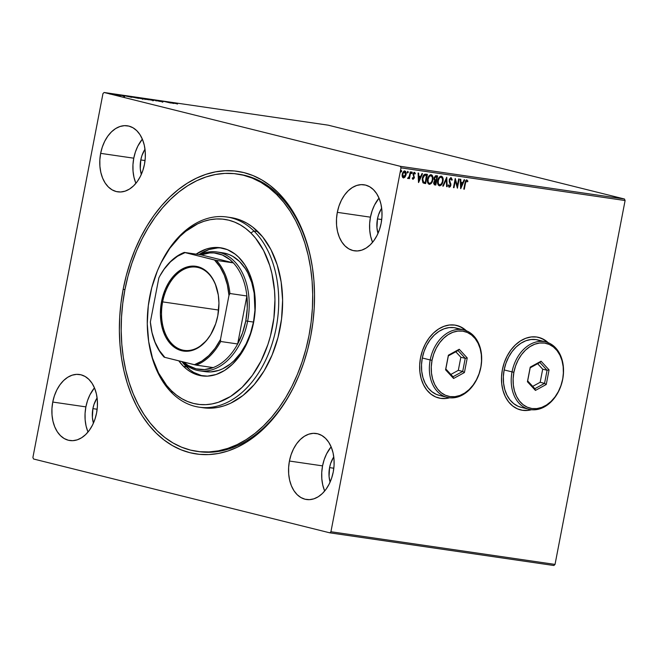 <?xml version="1.0" encoding="UTF-8"?>
<svg xmlns="http://www.w3.org/2000/svg" width="658" height="658" viewBox="0 0 658 658"><rect width="100%" height="100%" fill="white"/><g stroke="black" fill="none" stroke-linecap="round" stroke-linejoin="round"><path stroke-width="0.99" d="M197.704 451.462A140.138 94.596 -81.7 0 0 296.158 381.887M123.161 289.281L124.93 289.627L123.161 289.281L120.965 303.124L119.698 317.057L119.369 330.949L119.978 344.66L121.524 358.067L123.984 371.038L127.339 383.441L131.559 395.162L136.601 406.093L142.416 416.127L148.955 425.158L156.143 433.112L163.916 439.898L172.199 445.466L180.917 449.751L189.981 452.712L199.308 454.333L208.8 454.588L218.366 453.469L227.931 451.001L237.382 447.193L246.635 442.102L255.608 435.752L264.203 428.226L272.346 419.582L279.954 409.909L286.954 399.299L293.287 387.85L298.88 375.685L303.683 362.912L307.648 349.653L310.74 336.032A142.802 96.405 98.3 0 1 295.919 382.397A142.802 96.405 98.3 0 1 174.148 446.552A142.802 96.405 98.3 0 1 123.161 289.281A142.802 96.405 98.3 0 1 220.734 171.072A142.802 96.405 98.3 0 1 312.55 268.382A142.802 96.405 98.3 0 1 310.74 336.032L312.937 322.198L314.203 308.265L314.532 294.373L313.924 280.662L312.386 267.255L309.918 254.284L306.562 241.881L302.343 230.152L297.301 219.221L291.486 209.195L284.955 200.164L277.758 192.21L269.986 185.424L261.703 179.856L252.985 175.571L243.921 172.602L234.602 170.99L225.11 170.735L215.536 171.853L205.979 174.321L196.528 178.121L187.267 183.22L178.302 189.57L169.698 197.096L161.555 205.74L153.947 215.413L146.948 226.023L140.623 237.464L135.03 249.637L130.226 262.41L126.254 275.669L123.161 289.281M520.486 409.893A37.366 27.504 104 0 0 531.286 409.687L527.88 410.345L522.419 410.271M531.524 409.712A37.366 27.504 -76 0 1 520.618 409.926A37.366 27.504 -76 0 1 502.375 369.689L501.519 376.919L501.75 384.017L503.049 390.72L505.377 396.774L508.634 401.931L512.697 406.002L517.41 408.84L522.6 410.321L528.053 410.386L531.524 409.712M438.639 397.958A37.366 27.504 104 0 0 449.447 397.753L446.034 398.411L440.58 398.337M449.677 397.777A37.366 27.504 -76 0 1 438.771 397.991A37.366 27.504 -76 0 1 420.528 357.755L419.681 364.984L419.903 372.083L421.21 378.786L423.53 384.831L426.787 389.997L430.85 394.068L435.563 396.906L440.753 398.386L446.214 398.452L449.685 397.777M135.737 182.924L133.969 177.29L133.031 171.129L132.965 164.681L133.771 158.191L135.425 151.908L137.851 146.084L142.35 139.142A33.369 22.52 -81.7 0 0 133.771 158.191L100.649 153.355A33.369 22.52 98.3 0 1 127.381 125.801A33.369 22.52 98.3 0 1 144.472 164.278L145.286 157.788L145.221 151.34L144.283 145.179L142.515 139.545L139.973 134.643L136.774 130.679L133.015 127.792L128.861 126.097L124.469 125.662L119.995 126.501L115.627 128.573L111.523 131.822L107.838 136.099L104.729 141.248L102.294 147.079L100.649 153.355L99.843 159.845L99.901 166.293L100.838 172.462L102.607 178.096L105.148 182.998L108.356 186.962L112.107 189.849L116.26 191.544L120.661 191.98L125.127 191.141L129.494 189.06L133.599 185.819L137.283 181.542L140.393 176.385L142.827 170.562L144.472 164.278A33.369 22.52 98.3 0 1 117.749 191.84A33.369 22.52 98.3 0 1 100.649 153.355L133.771 158.191A33.369 22.52 -81.7 0 0 135.902 183.327M324.517 490.605L322.749 484.971L321.811 478.81L321.746 472.362L322.552 465.872L324.205 459.588L326.631 453.765L331.13 446.823A33.369 22.52 -81.7 0 0 322.552 465.872L289.43 461.036A33.369 22.52 98.3 0 1 316.161 433.482A33.369 22.52 98.3 0 1 333.252 471.959L334.067 465.469L334.001 459.021L333.063 452.86L331.295 447.226L328.753 442.324L325.554 438.36L321.795 435.473L317.641 433.778L313.249 433.342L308.775 434.181L304.407 436.254L300.303 439.503L296.618 443.78L293.509 448.929L291.075 454.76L289.43 461.036L288.623 467.525L288.681 473.974L289.619 480.143L291.387 485.777L293.929 490.671L297.136 494.643L300.887 497.53L305.041 499.225L309.433 499.661L313.907 498.822L318.275 496.741L322.379 493.5L326.064 489.223L329.173 484.066L331.607 478.243L333.252 471.959A33.369 22.52 98.3 0 1 306.529 499.512A33.369 22.52 98.3 0 1 289.43 461.036L322.552 465.872A33.369 22.52 -81.7 0 0 324.682 491.008M372.412 241.914L370.635 236.271L369.706 230.111L369.64 223.662L370.446 217.173L372.099 210.897L374.525 205.066L379.016 198.124A33.369 22.52 -81.7 0 0 370.446 217.173L337.315 212.345A33.369 22.52 98.3 0 1 364.047 184.783A33.369 22.52 98.3 0 1 381.147 223.268L381.953 216.778L381.895 210.33L380.957 204.161L379.189 198.527L376.647 193.625L373.44 189.66L369.689 186.773L365.535 185.079L361.135 184.643L356.669 185.482L352.301 187.563L348.197 190.804L344.512 195.081L341.395 200.238L338.969 206.061L337.315 212.345L336.509 218.834L336.575 225.283L337.513 231.443L339.281 237.077L341.823 241.98L345.022 245.944L348.781 248.831L352.935 250.525L357.327 250.961L361.801 250.122L366.169 248.05L370.273 244.801L373.95 240.524L377.067 235.375L379.493 229.543L381.147 223.268A33.369 22.52 98.3 0 1 354.415 250.821A33.369 22.52 98.3 0 1 337.315 212.345L370.446 217.173A33.369 22.52 -81.7 0 0 372.576 242.309M87.843 431.623L86.075 425.989L85.137 419.829L85.071 413.372L85.885 406.883L87.53 400.607L89.965 394.784L94.456 387.842A33.369 22.52 -81.7 0 0 85.885 406.883L52.755 402.054A33.369 22.52 98.3 0 1 79.486 374.501A33.369 22.52 98.3 0 1 96.586 412.977L97.392 406.488L97.326 400.039L96.389 393.879L94.62 388.236L92.087 383.343L88.879 379.378L85.129 376.491L80.975 374.797L76.575 374.361L72.109 375.192L67.733 377.273L63.629 380.513L59.952 384.798L56.835 389.947L54.408 395.779L52.755 402.054L51.949 408.544L52.015 414.992L52.953 421.153L54.721 426.795L57.254 431.689L60.462 435.662L64.213 438.549L68.366 440.243L72.767 440.679L77.233 439.84L81.608 437.759L85.713 434.519L89.389 430.242L92.507 425.084L94.933 419.261L96.586 412.977A33.369 22.52 98.3 0 1 69.855 440.531A33.369 22.52 98.3 0 1 52.755 402.054L85.885 406.883A33.369 22.52 -81.7 0 0 88.016 432.026M296.166 381.879A140.138 94.596 98.3 0 1 198.675 451.61L196.824 451.339M92.893 408.634L97.154 409.251L92.893 408.634A22.685 15.315 98.3 0 1 97.104 397.893L94.02 404.366L92.893 408.634A22.685 15.315 98.3 0 0 93.428 423.143L92.391 417.435L92.893 408.634M377.462 218.917L381.722 219.542L377.462 218.917A22.685 15.315 98.3 0 1 381.673 208.183L378.58 214.648L377.462 218.917A22.685 15.315 98.3 0 0 377.988 233.434L376.952 227.717L377.462 218.917M329.568 467.616L333.828 468.241L329.568 467.616A22.685 15.315 98.3 0 1 333.779 456.882L330.686 463.347L329.568 467.616A22.685 15.315 98.3 0 0 330.094 482.125L329.066 476.417L329.568 467.616M140.787 159.935L145.048 160.56L140.787 159.935A22.685 15.315 98.3 0 1 144.999 149.202L141.906 155.666L140.787 159.935A22.685 15.315 98.3 0 0 141.314 174.444L140.286 168.736L140.787 159.935M33.525 458.988L329.806 532.832L553.896 565.51L329.806 532.832L33.525 458.988L32.9 457.466L102.969 93.584L32.9 457.466L33.525 458.988M104.104 92.49L328.194 125.168L624.475 199.012L400.377 166.326L104.104 92.49L400.377 166.326L401.002 167.856L625.1 200.534L555.031 564.416L330.933 531.738L401.002 167.856L330.933 531.738L329.806 532.832L330.933 531.738L555.031 564.416L553.896 565.51L555.031 564.416L625.1 200.534L401.002 167.856L400.377 166.326L624.475 199.012L625.1 200.534L624.475 199.012L328.194 125.168L104.104 92.49L102.969 93.584L104.104 92.49M115.372 94.711L110.059 93.535C109.031 93.411 109.162 93.51 110.445 93.831L114.698 94.686M116.088 94.423L120.57 95.533L116.088 94.423M124.28 96.084L119.337 94.933L124.107 95.936M131.205 96.627L138.92 98.387L131.205 96.627C129.601 96.413 129.733 96.537 131.584 96.989L138.92 98.387L131.205 96.627C129.601 96.413 129.733 96.537 131.584 96.989M142.926 98.33L149.062 99.86L142.926 98.33M152.113 99.671L160.429 101.521L152.113 99.671M163.998 101.406L170.661 103.01L163.998 101.406M172.001 102.558L177.57 104.022L172.001 102.558L177.57 104.022L172.001 102.558L171.401 103.043M173.983 103.495L165.577 101.636L173.983 103.495M156.275 100.263L163.143 101.883L156.497 100.468M152.269 100.008L146.438 98.832C145.056 98.667 145.262 98.807 147.047 99.251L152.927 100.444C154.276 100.6 154.054 100.452 152.269 100.008C154.054 100.452 154.276 100.6 152.927 100.444M142.12 98.527L136.296 97.351C134.915 97.187 135.12 97.335 136.905 97.771L142.786 98.963C144.135 99.119 143.913 98.971 142.12 98.527C143.913 98.971 144.135 99.119 142.786 98.963M131.839 97.351L123.433 95.492L131.839 97.351M118.177 94.768L117.075 94.571L118.251 94.834M114.155 94.184L113.053 93.987L114.229 94.25M107.599 93.23L106.497 93.033L107.673 93.288M405.098 177.01L406.159 174.107L405.591 171.425L403.897 171.179L402.556 172.98L402.096 175.406L402.573 177.298L403.691 177.923L405.098 177.01L403.124 177.825L405.098 177.01L406.068 174.707C406.447 172.807 406.027 171.565 404.802 170.981L402.219 174.148L402.268 176.599L403.469 177.915L405.098 177.01M410.732 171.968L410.205 171.886L409.251 176.426L407.878 178.532L409.103 177.602L408.914 178.581L409.44 178.663L410.732 171.968L410.205 171.886L409.251 176.426L407.623 178.285L407.985 178.573L409.103 177.602L408.914 178.581L409.44 178.663L410.732 171.968M413.183 178.483L412.64 177.676L412.229 178.211L413.051 179.305L414.359 177.849L413.512 174.378L414.096 173.284L414.968 174.033L415.387 173.457L414.647 172.429L413.701 172.709L413.084 173.827L413.857 177.652L413.298 178.474L412.64 177.676L412.229 178.211L413.051 179.305L414.392 177.701L413.537 174.206L414.03 173.136L414.968 174.033L415.387 173.457L414.482 172.396L413.002 174.164L413.849 177.027L413.15 178.474M425.849 174.173L424.616 174.288L423.546 175.25L422.206 179.535L422.897 182.661L425.668 183.566L427.429 174.403L425.849 174.173C423.966 174.238 422.806 175.596 422.37 178.252L423.078 182.85L425.668 183.566L427.429 174.403L425.849 174.173M437.578 175.883L435.489 175.785L434.214 177.578L434.091 179.494L434.724 180.547L433.638 183.417L434.519 184.832L435.81 185.046L437.578 175.883L436.213 175.678L434.099 178.047L434.724 180.547L433.712 182.406L434.848 184.906L435.81 185.046L437.578 175.883M446.757 177.216L442.719 186.049L443.286 186.132L446.288 179.428L446.609 186.617L447.177 186.699L446.757 177.216L442.719 186.049L443.286 186.132L446.288 179.428L446.609 186.617L447.177 186.699L446.757 177.216M458.651 178.951L457.335 185.77L455.237 178.458L453.469 187.62L453.995 187.695L455.311 180.86L457.409 188.196L459.169 179.034L458.651 178.951L457.335 185.77L455.237 178.458L453.469 187.62L453.995 187.695L455.311 180.86L457.409 188.196L459.169 179.034L458.651 178.951M465.486 183.105L466.16 181.09L466.843 180.909L467.534 181.822L467.928 181.156L466.851 179.905L465.51 180.925L463.791 189.126L464.318 189.2L465.14 183.014L464.318 189.2L465.486 183.105L466.67 180.851L467.534 181.822L467.928 181.156L466.851 179.905L464.984 182.932L463.791 189.126L464.318 189.2L463.8 189.085L465.486 183.105M548.221 342.719L541.896 338.5L536.714 337.019L531.253 336.945L525.734 338.286L520.363 340.984L515.354 344.94L510.896 349.998L507.154 355.97L504.275 362.616L502.375 369.689A37.366 27.504 -76 0 1 538.688 337.406A37.366 27.504 -76 0 1 548.221 342.719M466.382 330.785L460.057 326.565L454.867 325.085L449.414 325.011L443.895 326.352L438.524 329.049L433.515 333.006L429.049 338.064L425.307 344.035L422.428 350.681L420.528 357.755A37.366 27.504 -76 0 1 456.849 325.471A37.366 27.504 -76 0 1 466.374 330.785M460.732 188.673L464.68 179.831L464.112 179.749L462.845 182.587L460.929 182.307L460.789 179.264L460.222 179.182L460.641 188.665L464.68 179.831L464.112 179.749L462.845 182.587L460.929 182.307L460.789 179.264L460.222 179.182L460.732 188.673M450.779 177.528L452.276 179.84L451.125 177.619L449.463 179.042L449.233 181.567L450.376 184.923L449.579 186.304L448.74 184.997L448.221 185.498L449.126 187.217L450.302 186.658L450.919 184.914L449.727 180.901L449.899 179.428L450.985 178.557L451.758 180.243L452.276 179.84L451.125 177.619L449.208 179.881L450.335 185.243L449.348 186.288M440.934 176.089C442.604 176.928 443.171 178.647 442.645 181.254L443.138 179.149L442.357 176.813L440.975 176.163L439.47 176.961L437.611 181.452L438.384 185.194L439.783 185.827L441.288 185.013L442.538 182.957L442.645 181.254C442.176 183.87 441.008 185.367 439.116 185.729L439.47 185.819C441.353 185.449 442.53 183.96 442.999 181.337C443.525 178.737 442.949 177.018 441.288 176.179C439.396 176.517 438.212 177.997 437.743 180.621C437.2 183.253 437.776 184.988 439.47 185.819L439.47 185.819M430.793 174.617C432.454 175.447 433.03 177.167 432.503 179.774L432.997 177.668L432.207 175.332L430.825 174.683L429.329 175.48L427.47 179.971L428.243 183.714L429.641 184.355L431.138 183.533L432.536 181.082L432.503 179.774C432.035 182.389 430.858 183.886 428.975 184.248L429.329 184.339C431.212 183.969 432.388 182.48 432.849 179.864C433.375 177.257 432.808 175.538 431.138 174.699C429.246 175.036 428.07 176.517 427.601 179.141C427.05 181.781 427.634 183.508 429.329 184.339L429.329 184.339M418.587 182.529L422.535 173.687L421.967 173.605L420.701 176.434L418.784 176.163L418.644 173.12L418.077 173.038L418.496 182.521L422.535 173.687L421.967 173.605L420.701 176.434L418.784 176.163L418.644 173.12L418.077 173.038L418.587 182.529M411.628 171.935L412.27 172.857L411.974 172.026L411.39 172.725L411.686 173.556L412.295 172.585L411.776 172.075L411.505 173.457L412.237 172.988L411.332 173.465M407.606 171.351L408.248 172.264L407.952 171.442L407.368 172.141L407.664 172.964L408.273 172.001L407.754 171.483L407.483 172.865L408.215 172.396L407.31 172.881M401.043 170.397L401.684 171.31L401.396 170.488L400.812 171.187L401.1 172.009L401.709 171.179L401.191 170.529L400.821 171.705L401.651 171.442L400.755 171.927M238.147 174.14A140.138 94.596 98.3 0 1 239.125 174.28A140.138 94.596 98.3 0 1 312.632 268.941A140.138 94.596 -81.7 0 0 238.147 174.14M466.16 330.694A37.366 27.504 104 0 0 456.718 325.439L462.311 327.774L466.719 331.245M547.999 342.629A37.366 27.504 104 0 0 538.565 337.373L544.15 339.709L548.566 343.18M466.497 179.823L467.928 181.156L467.328 181.485L466.859 179.963M466.325 180.761L465.14 183.014L466.325 180.761M460.444 179.215L460.929 182.307L460.444 179.215M464.318 179.782L460.616 188.065L464.318 179.782M462.089 183.401L460.616 183.187L460.765 186.37L460.616 183.187L461.11 186.461L460.97 183.278L462.434 183.492L460.616 183.187L462.434 183.492L461.11 186.461L462.089 183.401M458.815 178.976L457.145 187.629L458.815 178.976M454.966 180.777L453.995 187.695L453.477 187.579L454.966 180.777M455.147 178.918L457.335 185.77L455.147 178.918M450.672 178.483L451.758 180.243L452.276 179.84L451.717 179.914L451.051 177.611M450.985 178.557L449.735 179.971L450.73 178.499M449.727 180.901L450.319 182.488L449.727 180.901M450.87 183.845L449.965 182.398L450.87 183.845L450.516 185.194L450.87 183.845M449.422 186.304L448.74 184.997L448.221 185.498L449.233 187.242L450.87 185.285L448.888 187.152L449.949 186.576L450.516 185.194L449.332 180.358L449.694 179.058L450.631 178.474M448.386 184.906L449.077 186.214M448.995 186.198L448.427 185.12M446.428 177.734L447.177 186.699L446.601 186.584L446.428 177.734M445.935 179.338L443.286 186.132L442.735 186.017L445.935 179.338M439.273 185.745L441.189 184.635L442.554 181.666L442.76 178.795L441.518 176.295M439.157 184.766L437.924 183.212L437.915 180.613L439.116 177.849L440.77 177.035C439.24 177.298 438.286 178.491 437.915 180.613C437.488 182.702 437.94 184.092 439.281 184.791L438.277 183.302L438.261 180.695C438.639 178.581 439.593 177.389 441.123 177.125L440.918 177.068M441.123 177.125L442.456 178.688L442.472 181.263L441.493 183.738L439.626 184.873C438.294 184.182 437.833 182.792 438.261 180.695L439.47 177.94L441.123 177.125C442.447 177.808 442.9 179.182 442.472 181.263C442.094 183.376 441.148 184.577 439.626 184.873L439.388 184.816M434.329 184.783L435.456 184.956L437.216 175.826L435.81 185.046L434.461 184.808M434.288 184.775L434.848 184.906M435.078 179.914L434.272 178.038L435.654 176.541M435.917 176.566L436.871 176.747L436.213 180.152L435.135 179.881L434.625 178.121L435.917 176.566L436.517 176.657L434.272 178.038L434.782 179.79L435.596 180.021L434.782 179.79M434.477 183.845L433.926 183.401L434.091 181.74L435.678 180.999L433.885 182.373L434.691 183.886M434.922 183.944L433.885 182.373L435.678 180.999L435.464 184.026L434.239 182.463L436.032 181.09L435.464 184.026L434.568 183.862M435.95 180.111L434.831 179.593L434.272 178.038L435.473 176.722L436.871 176.747L436.213 180.152L435.135 179.881M429.131 184.265L431.048 183.163L432.413 180.185L432.619 177.315L431.377 174.814M429.485 183.393C428.144 182.702 427.692 181.312 428.119 179.215L429.329 176.459L430.974 175.645C432.306 176.328 432.75 177.709 432.331 179.79L431.681 181.698L430.242 183.261L428.671 183.138L427.897 182.077L428.144 177.825L429.156 176.171L430.628 175.554C429.098 175.818 428.144 177.01 427.774 179.132C427.346 181.221 427.799 182.611 429.131 183.311L428.136 181.822L428.119 179.215C428.498 177.101 429.444 175.908 430.974 175.645L432.314 177.208L432.331 179.79C431.952 181.896 431.006 183.097 429.485 183.393L429.246 183.335M427.075 174.345L425.668 183.566L423.884 183.253L425.315 183.475L427.075 174.345M424.048 183.302L424.632 183.409M424.245 182.348L422.584 181.024L422.666 177.693L424.056 175.291L426.376 175.176L425.323 182.546L423.168 181.929L424.632 182.406M424.978 182.496L423.522 182.019L422.551 178.244L423.522 182.019L422.864 180.884L422.897 178.334L424.714 175.209L422.551 178.244L424.262 175.489L426.162 175.184L424.361 175.127L426.376 175.176L425.808 175.094L426.729 175.267L425.323 182.546L424.221 182.34M418.299 173.07L418.784 176.163L418.299 173.07M422.173 173.63L418.472 181.912L422.173 173.63M419.944 177.257L418.472 177.043L418.62 180.226L418.472 177.043L418.965 180.317L418.825 177.134L420.289 177.347L418.472 177.043L420.289 177.347L418.965 180.317L419.944 177.257M414.129 172.306L415.387 173.457L414.836 173.646L414.293 172.347M414.614 173.942L414.03 173.136L413.183 174.123L414.392 177.701L412.706 179.223M412.821 179.231L414.038 177.611L413.15 174.452L414.03 173.136M414.91 172.98L414.45 172.421M411.431 173.465L411.801 172.042M410.37 171.911L409.44 178.663L408.922 178.548L410.37 171.911M407.713 178.483L408.758 177.512L407.631 178.483M407.409 172.873L407.779 171.45M404.456 170.891C405.673 171.483 406.093 172.725 405.715 174.625L404.752 176.92L405.83 173.424L404.67 170.948M405.55 171.861L405.238 171.335M404.399 171.738L405.542 174.625L403.19 176.986L402.392 175.9L402.392 174.131L403.181 172.297L404.3 171.713L402.392 174.131L403.477 177.051L402.392 174.131L404.744 171.828L404.3 171.713M403.634 177.092L402.745 174.222L403.527 172.388L404.645 171.804L405.542 172.873L405.493 174.847L404.571 176.681L403.469 177.051M400.854 171.919L401.224 170.496M172.289 103.224L172.635 102.714M172.462 103.125L169.665 102.5L172.462 103.125M146.438 98.832L146.438 98.832C145.056 98.667 145.262 98.807 147.047 99.251M152.278 100.279L147.573 99.325C146.125 98.971 145.961 98.856 147.079 98.988L151.743 99.934C153.182 100.287 153.363 100.403 152.278 100.279L147.573 99.325C146.125 98.971 145.961 98.856 147.079 98.988L151.743 99.934C153.182 100.287 153.363 100.403 152.278 100.279L153.01 100.337L152.911 100.855M144.341 98.881L145.007 99.111M147.91 99.629L145.525 99.185L147.91 99.629M145.311 98.98L142.21 98.453L145.311 98.98M136.296 97.351L136.296 97.351C134.915 97.187 135.12 97.335 136.905 97.771M142.128 98.807L137.432 97.853C135.984 97.491 135.819 97.376 136.938 97.507L141.602 98.453C143.041 98.807 143.214 98.93 142.128 98.807L137.432 97.853C135.984 97.491 135.819 97.376 136.938 97.507L141.602 98.453C143.041 98.807 143.214 98.93 142.128 98.807L142.868 98.856L142.77 99.374M132.891 96.932L137.752 98.215L132.891 96.932M130.317 96.973L127.52 96.356L130.317 96.973M110.059 93.535L110.059 93.535C109.031 93.411 109.162 93.51 110.445 93.831M113.768 94.308L110.955 93.954L114.155 94.555M147.573 99.325L147.079 98.988M151.743 99.934L153.01 100.337M137.432 97.853L136.938 97.507M141.602 98.453L142.868 98.856M130.794 97.219L131.082 96.685M148.568 340.778L148.724 341.889A96.093 64.871 -81.7 0 0 172.182 393.188L171.368 390.655A93.42 63.069 98.3 0 1 148.568 340.778A93.42 63.069 98.3 0 1 159.442 266.186A93.42 63.069 98.3 0 1 250.846 232.965L253.93 230.999A96.093 64.871 -81.7 0 0 159.919 265.166L159.442 266.186M222.651 252.795L229.149 254.564L232.817 256.365L239.578 261.547A60.059 40.541 98.3 0 1 251.126 331.451A60.059 40.541 98.3 0 1 205.362 371.663A60.059 40.541 98.3 0 1 202.458 371.079L202.722 371.145M201.841 375.726L193.781 372.453L190.022 369.936L181.978 361.637A64.731 43.699 -81.7 0 0 186.494 366.86L183.574 366.432L187.102 369.508L190.861 372.025L198.922 375.299L207.451 376.137L216.12 374.501L224.6 370.454L232.562 364.154L239.693 355.846L245.73 345.845L250.435 334.527L253.634 322.346L255.189 309.754L255.057 297.243L253.231 285.292L249.793 274.361L244.866 264.87L238.64 257.179A64.731 43.699 98.3 0 0 220.446 247.753A64.731 43.699 98.3 0 0 196.133 254.136L206.094 249.119L210.42 247.992L219.065 247.589L227.405 249.653L235.112 254.111L238.64 257.179A64.731 43.699 98.3 0 1 251.085 332.52A64.731 43.699 98.3 0 1 201.767 375.858A64.731 43.699 98.3 0 1 183.574 366.432L186.494 366.86A64.731 43.699 -81.7 0 0 203.232 376.039M276.557 194.398L278.507 194.678L276.557 194.398A140.138 94.596 98.3 0 1 303.502 357.5A140.138 94.596 98.3 0 1 196.734 451.33A140.138 94.596 98.3 0 1 157.344 430.924A140.138 94.596 98.3 0 1 130.399 267.814A140.138 94.596 98.3 0 1 237.176 173.992A140.138 94.596 98.3 0 1 276.557 194.398L283.614 202.187L290.038 211.045L295.755 220.874L300.706 231.591L304.851 243.09L308.158 255.263L310.584 267.979L312.106 281.131L312.706 294.587L312.394 308.215L311.16 321.894L309.013 335.473L305.986 348.839L302.096 361.851L297.391 374.394L291.913 386.336L285.704 397.58L278.844 407.993L271.384 417.501L263.397 425.989L254.959 433.392L246.166 439.626L237.086 444.644L227.808 448.386L218.431 450.82L209.038 451.931L199.719 451.692L190.565 450.121L181.674 447.218L173.112 443.023L164.977 437.578L157.344 430.924L150.287 423.135L143.872 414.277L138.155 404.448L133.196 393.723L129.05 382.224L125.744 370.059L123.326 357.335L121.804 344.183L121.195 330.727L121.508 317.098L122.75 303.428L124.888 289.849L127.915 276.483L131.806 263.471L136.51 250.928L141.996 238.977L148.198 227.742L155.066 217.321L162.526 207.821L170.512 199.333L178.943 191.93L187.744 185.696L196.824 180.679L206.094 176.936L215.479 174.502L224.871 173.391L234.182 173.63L243.337 175.201L252.228 178.096L260.79 182.291L268.925 187.744L276.557 194.398M201.142 407.417A96.093 64.871 -81.7 0 0 203.083 407.746A96.093 64.871 -81.7 0 0 276.302 343.41A96.093 64.871 -81.7 0 0 257.821 231.567A96.093 64.871 -81.7 0 0 230.818 217.576L226.92 217.008A96.093 64.871 98.3 0 1 253.93 230.999L257.821 231.567L253.93 230.999A96.093 64.871 98.3 0 1 272.404 342.843A96.093 64.871 98.3 0 1 199.185 407.179A96.093 64.871 98.3 0 1 172.182 393.188A96.093 64.871 98.3 0 1 148.65 341.329M159.68 265.676A96.093 64.871 98.3 0 1 226.92 217.008M171.368 390.655L176.459 395.088L181.879 398.715L187.588 401.512L193.518 403.444L199.621 404.497L205.831 404.654L212.09 403.913L218.341 402.293L230.58 396.453L242.07 387.365L252.368 375.364L261.078 360.929L267.872 344.603L270.463 335.925L273.909 317.962L274.945 299.76L274.542 290.787L271.91 273.539L269.706 265.429L263.636 250.616L255.551 238.155L250.846 232.965L245.755 228.532L240.334 224.896L234.626 222.1L228.696 220.167L222.593 219.122L216.383 218.966L210.124 219.698L203.865 221.327L197.688 223.819L185.77 231.32L180.144 236.255L169.846 248.247L161.136 262.69L157.476 270.652L151.751 287.686L148.305 305.657L147.269 323.851L148.683 341.592L152.508 358.182L158.57 372.996L166.663 385.456L171.368 390.655L172.182 393.188A96.093 64.871 -81.7 0 0 264.458 362.616A96.093 64.871 -81.7 0 0 253.93 230.999L250.846 232.965A93.42 63.069 98.3 0 1 261.078 360.929A93.42 63.069 98.3 0 1 171.368 390.655M183.574 366.432L178.787 360.839A64.731 43.699 98.3 0 0 183.574 366.432M203.018 407.738L211.522 408.157L217.963 407.401L224.394 405.731L230.752 403.165L243.016 395.45L254.276 384.552L264.097 370.89L272.108 354.991L278.005 337.464L281.55 318.99L282.611 300.27L281.155 282.027L277.232 264.96L270.989 249.719L262.665 236.905L252.59 227.002L247.013 223.268L241.141 220.389L230.752 217.559M221.902 248.008A64.731 43.699 -81.7 0 0 199.053 254.564L209.014 249.538L217.683 247.901M216.852 251.948A60.059 40.541 98.3 0 1 247.63 321.211L245.779 320.849A58.727 39.645 98.3 0 1 237.653 343.969L242.522 332.907L245.779 320.849L247.252 308.355L246.89 295.985L237.653 343.969L220.701 341.502L220.488 339.462L228.976 295.376L227.347 284.856L224.304 275.217L219.978 266.827L214.516 260L184.273 252.409A58.727 39.645 -81.7 0 0 159.812 276.039A58.727 39.645 98.3 0 1 184.273 252.409L201.225 254.876L233.36 262.887L216.408 260.412L184.273 252.409L201.225 254.876L233.36 262.887L229.946 259.655L222.371 255.008L214.097 252.943L209.82 252.919L201.225 254.876A58.727 39.645 98.3 0 1 233.36 262.887A58.727 39.645 98.3 0 1 246.89 295.985A58.727 39.645 98.3 0 1 245.779 320.849L247.63 321.211A60.059 40.541 -81.7 0 0 199.851 254.679A60.059 40.541 98.3 0 1 216.852 251.948L222.692 252.804A60.059 40.541 98.3 0 1 239.578 261.547L245.352 268.686L247.803 272.897L251.701 282.422L254.153 293.09L254.934 310.329L253.486 322.009L250.517 333.318L246.158 343.813L240.557 353.091L233.935 360.806L230.316 363.973L222.659 368.801L218.678 370.405L210.634 371.918L205.321 371.655M162.641 301.882A42.038 28.376 -81.7 0 0 177.602 348.156A42.038 28.376 -81.7 0 0 213.431 329.444A42.038 28.376 98.3 0 1 184.191 350.369A42.038 28.376 98.3 0 1 162.641 301.882L218.637 310.05L162.641 301.882A42.038 28.376 98.3 0 1 196.323 267.164A42.038 28.376 98.3 0 1 218.374 295.565A42.038 28.376 -81.7 0 0 191.305 267.09A42.038 28.376 -81.7 0 0 162.641 301.882L161.531 301.668L162.641 301.882M217.806 315.692A42.844 28.919 98.3 0 1 213.365 329.6A42.844 28.919 98.3 0 1 176.829 348.847A42.844 28.919 98.3 0 1 161.531 301.668L165.092 289.775L168.67 282.693L173.054 276.607L180.769 269.854L186.379 267.181L194.965 266.177L200.484 267.551L207.912 272.544L212.032 277.643L215.289 283.927L218.3 295.055L218.95 303.198L217.806 315.692L215.692 323.752L210.675 334.675L206.291 340.754L198.576 347.514L190.096 350.928L181.583 350.698L173.761 346.856L169.27 342.431L165.569 336.715L161.778 326.195L160.396 314.17L161.531 301.668A42.844 28.919 98.3 0 1 190.804 266.21A42.844 28.919 98.3 0 1 218.349 295.401A42.844 28.919 98.3 0 1 217.806 315.692M247.63 321.211L253.478 322.066L247.63 321.211A60.059 40.541 98.3 0 1 199.514 370.808A60.059 40.541 98.3 0 1 182.282 361.711A60.059 40.541 -81.7 0 0 247.63 321.211M183.541 362.023L188.147 365.461L196.117 368.834L204.597 369.557L213.192 367.6A58.727 39.645 98.3 0 1 183.541 362.023M237.653 343.969A58.727 39.645 98.3 0 1 213.192 367.6A58.727 39.645 -81.7 0 0 237.653 343.969L220.701 341.502A58.727 39.645 98.3 0 1 196.24 365.132L213.192 367.6L196.24 365.132A58.727 39.645 -81.7 0 0 220.701 341.502L220.488 339.462L228.976 295.376L229.938 293.509L246.89 295.985L237.653 343.969M159.812 276.039L158.849 277.898L150.361 321.984L151.998 332.512L155.033 342.144L159.368 350.533L164.829 357.36L196.24 365.132L194.349 364.721L201.817 361.11L208.833 355.559L215.141 348.246L220.488 339.462A57.92 39.102 98.3 0 1 194.349 364.721L164.829 357.36A57.92 39.102 98.3 0 1 150.896 326.639A57.92 39.102 98.3 0 1 150.361 321.984L158.849 277.898A57.92 39.102 98.3 0 1 184.988 252.647L177.52 256.25L170.504 261.81L164.204 269.114L159.812 276.039M164.105 357.121L164.829 357.36L164.105 357.121A58.727 39.645 98.3 0 1 150.921 326.812A58.727 39.645 -81.7 0 0 150.945 326.977A58.727 39.645 -81.7 0 0 164.105 357.121M246.89 295.985A58.727 39.645 -81.7 0 0 233.36 262.887L216.408 260.412A58.727 39.645 98.3 0 1 229.938 293.509L246.89 295.985M229.938 293.509A58.727 39.645 -81.7 0 0 216.408 260.412L214.516 260A57.92 39.102 98.3 0 1 228.976 295.376L229.938 293.509M430.192 359.959L432.043 360.321A33.369 24.56 -76 0 1 462.706 331.147A33.369 24.56 -76 0 1 480.759 367.427L480.858 367.353A34.701 25.539 104 0 0 462.08 329.625A34.701 25.539 104 0 0 430.192 359.959A34.701 25.539 -76 0 1 463.915 329.987A34.701 25.539 -76 0 1 480.858 367.353A34.701 25.539 -76 0 1 447.136 397.325A34.701 25.539 -76 0 1 430.192 359.959L422.304 357.993L430.192 359.959A34.701 25.539 104 0 0 448.97 397.687A34.701 25.539 104 0 0 480.858 367.353L481.524 360.971L481.319 354.629L480.159 348.65L478.078 343.246L475.175 338.64L471.547 335.004L467.336 332.471L462.706 331.147L457.828 331.089L452.901 332.282L448.106 334.692L443.632 338.22L439.651 342.744L436.312 348.066L433.737 354.004L432.043 360.321L431.278 366.777L431.484 373.111L432.651 379.098L434.724 384.502L437.628 389.108L441.255 392.744L445.466 395.277L450.097 396.593L454.974 396.659L459.901 395.466L464.696 393.056L469.17 389.528L473.151 385.004L476.491 379.674L479.065 373.744L480.759 367.427A33.369 24.56 -76 0 1 450.097 396.593A33.369 24.56 -76 0 1 432.043 360.321L430.192 359.959M463.915 329.987L456.027 328.021A34.701 25.539 104 0 0 422.304 357.993A34.701 25.539 104 0 0 439.248 395.359L447.136 397.325M445.573 369.804L448.386 355.197L459.218 349.266L467.229 357.944L464.416 372.551L453.584 378.482L445.573 369.804L453.584 378.482L464.416 372.551L462.706 371.433L458.322 370.347L460.847 357.245L455.805 351.783L460.847 357.245L465.231 358.339L460.847 357.245L458.322 370.347L462.706 371.433L453 376.754L445.82 368.974L448.345 355.871L458.05 350.558L465.231 358.339L462.706 371.433L453 376.754L453.584 378.482L453 376.754L445.82 368.974L445.573 369.804L448.386 355.197L445.573 369.804M459.004 329.033L454.193 327.659L449.118 327.594L443.994 328.836L439.009 331.336L434.354 335.012L430.217 339.709L426.738 345.253L424.065 351.43L422.304 357.993L421.515 364.705L421.72 371.301L422.93 377.528L425.093 383.145L428.111 387.932L431.887 391.716L436.262 394.348L439.355 395.384M450.862 374.435L458.322 370.347L450.862 374.435M462.706 371.433L464.416 372.551L467.229 357.944L465.231 358.339L462.706 371.433M465.231 358.339L467.229 357.944L459.218 349.266L458.05 350.558L465.231 358.339M458.05 350.558L459.218 349.266L448.386 355.197L448.345 355.871L458.05 350.558M512.039 371.893L513.89 372.255A33.369 24.56 -76 0 1 544.544 343.089A33.369 24.56 -76 0 1 562.606 379.362L562.705 379.288A34.701 25.539 104 0 0 543.919 341.56A34.701 25.539 104 0 0 512.039 371.893A34.701 25.539 -76 0 1 545.762 341.921A34.701 25.539 -76 0 1 562.705 379.288A34.701 25.539 -76 0 1 528.974 409.26A34.701 25.539 -76 0 1 512.039 371.893L504.143 369.928L512.039 371.893A34.701 25.539 104 0 0 530.817 409.621A34.701 25.539 104 0 0 562.705 379.288L563.363 372.905L563.158 366.572L561.998 360.584L559.925 355.18L557.022 350.574L553.386 346.939L549.175 344.405L544.544 343.089L539.675 343.024L534.748 344.216L529.953 346.626L525.479 350.155L521.49 354.678L518.15 360.008L515.584 365.938L513.89 372.255L513.125 378.712L513.33 385.053L514.49 391.033L516.563 396.437L519.475 401.043L523.102 404.678L527.313 407.212L531.944 408.536L536.821 408.593L541.748 407.401L546.535 404.991L551.017 401.462L554.998 396.947L558.338 391.617L560.904 385.678L562.606 379.362A33.369 24.56 -76 0 1 531.944 408.536A33.369 24.56 -76 0 1 513.89 372.255L512.039 371.893M545.762 341.921L537.874 339.956A34.701 25.539 104 0 0 504.143 369.928A34.701 25.539 104 0 0 521.087 407.294L528.974 409.26M527.42 381.739L530.233 367.131L541.057 361.201L549.068 369.878L546.255 384.486L535.431 390.416L527.42 381.739L535.431 390.416L546.255 384.486L544.553 383.375L540.169 382.282L542.694 369.179L537.652 363.718L542.694 369.179L547.078 370.273L542.694 369.179L540.169 382.282L544.553 383.375L534.847 388.689L527.667 380.908L530.183 367.814L539.889 362.492L547.078 370.273L544.553 383.375L534.847 388.689L535.431 390.416L534.847 388.689L527.667 380.908L527.42 381.739L530.233 367.131L527.42 381.739M540.851 340.967L536.031 339.594L530.965 339.528L525.841 340.77L520.856 343.279L516.201 346.947L512.056 351.643L508.585 357.187L505.912 363.364L504.143 369.928L503.354 376.639L503.567 383.236L504.776 389.462L506.931 395.08L509.958 399.867L513.734 403.65L518.109 406.282L521.194 407.318M532.7 386.369L540.169 382.282L532.7 386.369M544.553 383.375L546.255 384.486L549.068 369.878L547.078 370.273L544.553 383.375M547.078 370.273L549.068 369.878L541.057 361.201L539.889 362.492L547.078 370.273M539.889 362.492L541.057 361.201L530.233 367.131L530.183 367.814L539.889 362.492M156.571 100.403L156.464 100.921M162.345 101.735L162.246 102.253M155.749 100.23L155.642 100.748M146.315 98.939L146.208 99.457M145.023 99.029L144.924 99.555M141.725 98.256L141.626 98.774M136.165 97.458L136.066 97.976M123.885 95.961L123.778 96.479M120.101 95.073L120.003 95.591M124.666 96.117L124.568 96.644M118.942 95.229L118.843 95.755M113.044 93.979L112.946 94.505M110.108 93.633L110.001 94.16M114.632 94.588L114.533 95.106M199.514 370.808L205.362 371.663M237.275 174.008L239.125 174.28M203.083 407.746L199.185 407.179"/></g></svg>
